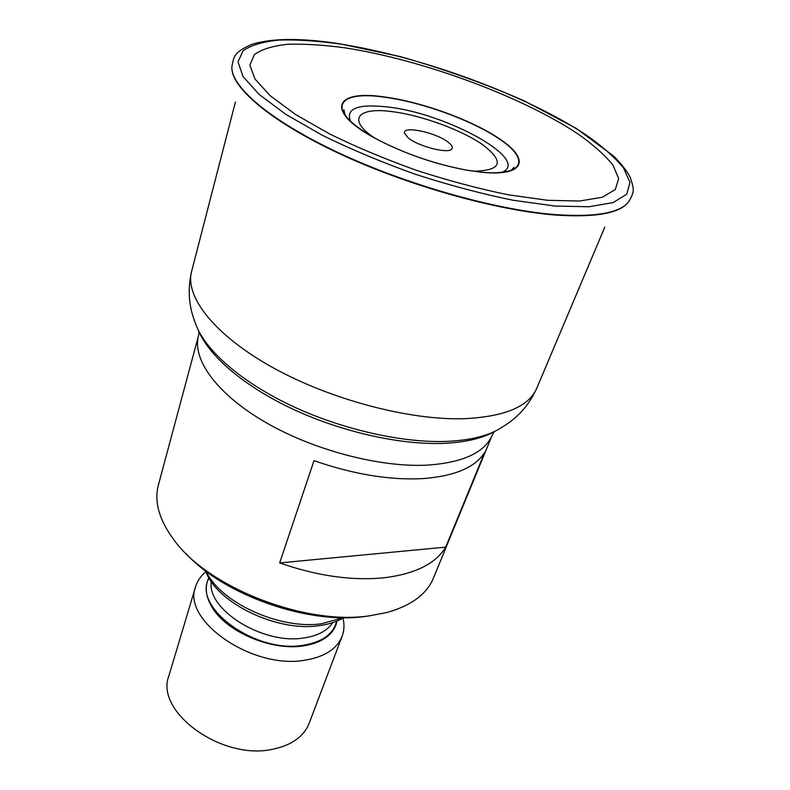 <?xml version="1.0" encoding="UTF-8"?>
<svg xmlns="http://www.w3.org/2000/svg" width="790" height="790" viewBox="0 0 790 790"><rect width="100%" height="100%" fill="white"/><g stroke="black" fill="none" stroke-linecap="round" stroke-linejoin="round"><path stroke-width="1.19" d="M369.394 615.835C305.365 625.512 208.708 587.809 174.383 540.498C159.264 520.294 153.931 501.818 158.385 485.06L198.547 335.582C191.96 359.124 216.519 393.825 265.075 422.067C313.541 450.29 380.484 467.749 427.854 465.103C463.394 462.486 484.872 452.453 492.279 435.004L433.394 578.142C426.758 594.169 411.294 605.604 387.021 612.467L369.394 615.835M384.147 577.786C352.063 580.956 317.234 575.999 279.67 562.914L445.698 547.134C435.754 563.665 415.234 573.886 384.147 577.786M445.698 547.134L484.586 452.542C475.165 467.502 454.507 476.202 422.611 478.622C389.618 480.32 353.426 474.326 314.015 460.659L279.67 562.914M448.315 142.319C436.544 132.651 402.979 125.373 404.45 132.947L408.104 137.806C418.256 146.476 448.572 154.169 451.791 148.974C453.055 147.355 451.9 145.133 448.315 142.319M185.798 553.336C223.452 594.959 308.13 624.831 365.168 616.447L370.145 615.736M206.032 571.249C220.064 602.454 280.193 630.074 321.777 623.705L343.196 617.681M343.601 617.681C336.975 621.72 328.778 624.386 318.992 625.67C276.816 632.257 215.996 602.424 205.706 571.012M205.963 571.664C200.858 575.831 197.401 580.818 195.614 586.634C181.591 620.269 252.346 669.742 304.891 660.203C324.581 656.944 336.994 648.955 342.129 636.226C344.243 630.519 344.529 624.465 342.998 618.047M342.129 636.226L309.206 723.235C303.814 736.655 291.55 745.345 272.422 749.285C221.407 760.701 154.544 711.336 168.922 675.746L195.614 586.634M208.876 577.618L207.326 581.47C204.946 589.557 206.595 598.257 212.293 607.599C226.493 631.862 271.395 650.98 303.084 645.944C320.503 643.198 331.464 636.217 335.957 625.009L337.063 621.009M628.06 202.507C619.034 213.498 594.791 217.675 555.34 215.028C496.94 210.555 409.101 185.986 340.915 154.356C272.599 122.687 232.28 88.727 231.905 68.414M547.49 200.285L508.049 194.755C478.71 188.741 448.246 180.614 416.646 170.393C385.401 159.215 356.428 147.088 329.726 134.014L295.5 114.471L270.259 95.778L254.992 79.069L249.877 65.155L254.39 54.579C261.776 49.247 272.975 45.81 287.995 44.26C304.762 43.766 323.87 44.971 345.339 47.884C422.443 59.823 521.904 96.36 578.458 134.27C593.567 145.014 605.071 155.314 612.981 165.169L618.679 178.57L615.292 189.551L602.217 197.283L579.386 201.045L547.49 200.285M379.802 140.778C407.363 154.643 436.297 164.439 466.613 170.166L481.851 172.299C523.187 176.368 530.159 160.676 502.993 141.213C476.321 121.759 423.371 102.078 384.592 96.992C332.778 89.082 323.94 112.348 379.802 140.778L378.825 140.215C324.404 112.121 333.686 89.468 384.769 97.249C423.371 102.305 476.094 121.897 502.628 141.262C529.675 160.647 522.694 176.259 481.564 172.2L465.932 169.998C436.09 164.31 407.601 154.662 380.444 141.055L379.822 140.748L380.444 141.055M494.984 431.231C482.838 438.262 465.912 442.301 444.217 443.348C401.35 445.175 342.811 432.288 293.752 409.546C244.703 386.745 209.143 356.29 198.685 330.941M191.595 271.464C187.457 289.515 188.751 306.797 195.476 323.308C204.097 349.111 239.607 381.017 290.355 405.211C341.092 429.345 402.653 443.259 447.347 441.373C471.521 440.198 489.8 435.448 502.173 427.123C517.549 418.088 529.073 405.142 536.746 388.285C528.915 406.534 504.81 416.666 464.431 418.69C409.595 420.527 330.171 399.582 272.274 367.291C214.248 334.98 184.742 296.556 191.595 271.464L235.4 102.127M350.464 121.156C345.546 108.437 357.88 103.697 387.446 106.966C446.34 113.108 532.174 160.192 501.828 172.398M373.719 137.45C346.711 119.073 358.275 106.956 392.077 111.627C421.485 115.271 461.834 130.014 483.065 144.965C504.8 161.851 501.601 170.601 473.457 171.213M211.315 581.519C206.546 609.465 262.873 644.837 303.607 638.004C317.6 635.95 327.317 630.825 332.758 622.629M336.649 621.187C333.42 634.123 322.202 642.171 303.005 645.312C254.903 653.695 191.703 606.671 209.093 578.013M231.875 66.567C233.978 57.018 233.02 52.713 251.605 44.428C271.977 38.058 301.395 37.851 339.838 43.815L400.402 56.623C443.121 68.76 484.339 83.473 524.066 100.774L575.999 128.237L613.8 156.203C621.789 164.389 627.28 171.46 630.282 177.424C634.706 190.805 634.054 191.605 629.196 201.045C620.95 212.836 596.42 217.359 555.607 214.643C496.505 210.11 407.265 184.978 338.742 152.865C270.071 120.712 230.67 86.574 231.875 66.597M555.192 206.072L589.063 206.753L613.139 202.586L626.737 194.202L629.986 182.411L623.616 168.082C615.045 157.585 602.701 146.654 586.585 135.268C526.367 95.156 421.84 56.801 340.233 44.023C317.501 40.902 297.198 39.559 279.324 40.023C263.258 41.584 251.19 45.158 243.132 50.738L237.988 61.867L243.073 76.591L259.041 94.366L285.763 114.303L322.221 135.228C350.75 149.241 381.758 162.236 415.244 174.225C449.105 185.186 481.732 193.856 513.115 200.255L555.192 206.072M494.185 431.686L492.279 435.004M604.804 227.155L536.746 388.285M199.05 331.79L198.547 335.582M404.608 133.708L404.45 132.947M451.189 149.478L451.791 148.974M466.604 170.127L465.932 169.998M467.719 170.304L481.475 172.181C501.216 174.442 513.283 169.87 511.801 169.712L513.944 167.362M378.825 140.215C367.982 134.389 359.312 128.75 352.804 123.289C348.064 118.885 345.437 115.942 344.924 114.481L343.897 109.8"/></g></svg>
